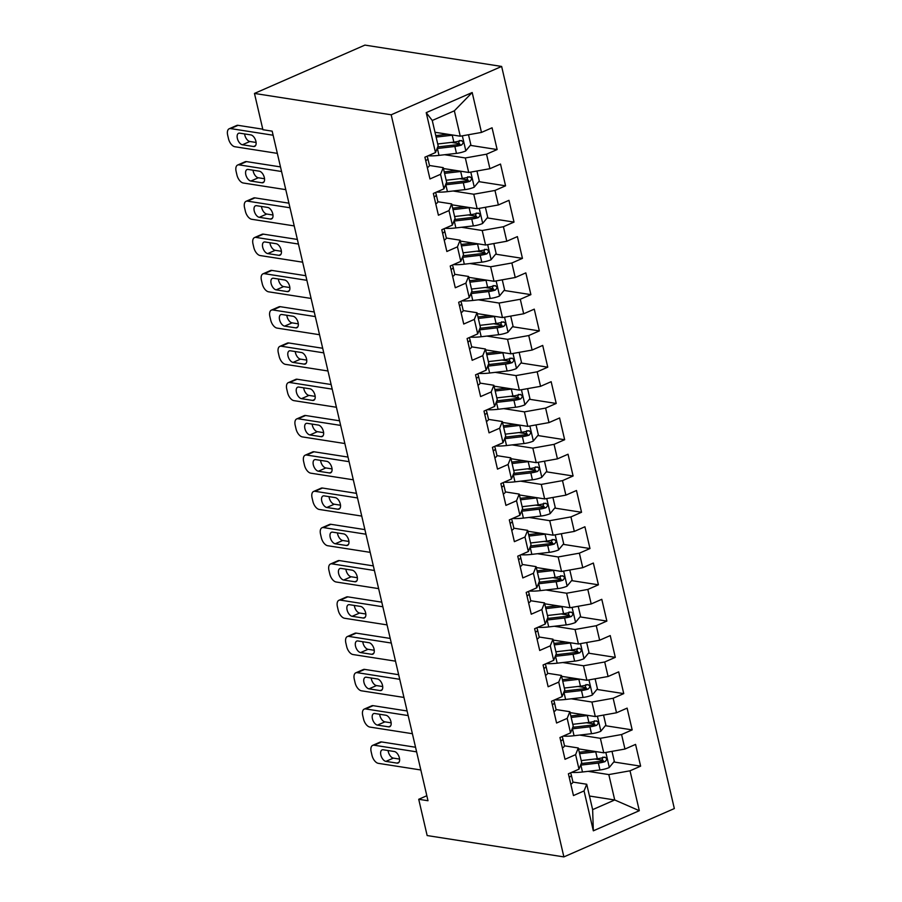 <?xml version="1.0" encoding="UTF-8"?>
<svg xmlns="http://www.w3.org/2000/svg" width="902" height="902" viewBox="0 0 902 902"><rect width="100%" height="100%" fill="white"/><g stroke="black" fill="none" stroke-linecap="round" stroke-linejoin="round"><path stroke-width="1.35" d="M426.826 795.733L418.72 799.285L427.988 800.728L272.167 131.162L262.899 129.708L254.465 93.436L364.915 45.1L501.636 66.444L674.335 808.564L563.885 856.9L391.186 114.791L501.636 66.444M589.468 796.026L614.724 799.973L639.315 810.695L630.024 770.804L640.623 766.159L635.56 744.398L624.962 749.043L621.579 734.532L632.178 729.887L627.115 708.126L616.517 712.772L613.146 698.261L623.744 693.615L618.682 671.855L608.083 676.5L604.701 661.989L615.299 657.355L610.237 635.583L599.638 640.228L596.267 625.717L606.866 621.083L601.792 599.311L591.193 603.957L587.822 589.446L598.421 584.812L593.358 563.04L582.76 567.685L579.377 553.174L589.976 548.54L584.913 526.768L574.315 531.413L570.943 516.902L581.542 512.268L576.479 490.496L565.881 495.142L562.498 480.631L573.097 475.997L568.034 454.225L557.436 458.87L554.065 444.359L564.652 439.725L559.59 417.964L548.991 422.598L545.62 408.087L556.218 403.453L551.156 381.693L540.557 386.327L537.175 371.816L547.773 367.182L542.711 345.421L532.112 350.055L528.741 335.544L539.34 330.91L534.266 309.149L523.679 313.783L520.296 299.272L530.895 294.638L525.832 272.878L515.234 277.512L511.862 263.001L522.45 258.367L517.387 236.606L506.789 241.24L503.417 226.729L514.016 222.095L508.953 200.334L498.355 204.968L494.972 190.457L505.571 185.823L500.509 164.063L489.91 168.697L486.539 154.186L497.137 149.552L492.064 127.791L481.476 132.425L460.257 136.202L454.349 110.811L432.261 120.485L438.169 145.876L435.497 152.551L426.218 112.649L472.186 92.523L481.476 132.425M639.315 810.695L593.336 830.821L584.056 790.919L586.728 784.244L572.917 782.09M435.497 152.551L424.898 157.185L429.972 178.946L440.559 174.311L443.942 188.822L433.343 193.456L438.406 215.217L449.004 210.583L452.387 225.094L441.788 229.728L446.851 251.489L457.449 246.855L460.821 261.366L450.222 266L455.284 287.761L465.883 283.127L469.265 297.626L458.667 302.271L463.729 324.032L474.328 319.398L477.699 333.898L467.101 338.543L472.174 360.304L482.773 355.67L486.144 370.17L475.546 374.815L480.608 396.576L491.207 391.942L494.589 406.441L483.991 411.087L489.053 432.847L499.652 428.213L503.023 442.713L492.424 447.358L497.487 469.119L508.085 464.485L511.468 478.985L500.869 483.63L505.932 505.391L516.53 500.757L519.902 515.256L509.314 519.902L514.377 541.662L524.975 537.017L528.346 551.528L517.748 556.173L522.81 577.934L533.409 573.289L536.791 587.8L526.193 592.445L531.255 614.206L541.854 609.56L545.225 624.071L534.627 628.717L539.7 650.477L550.288 645.832L553.67 660.343L543.072 664.988L548.134 686.749L558.733 682.104L562.104 696.615L551.517 701.26L556.579 723.021L567.178 718.375L570.549 732.886L559.95 737.52L565.013 759.292L575.611 754.647L578.994 769.158L568.395 773.792L573.458 795.564L584.056 790.919M444.596 154.727L465.331 157.963L468.702 172.474L443.446 168.527M486.539 154.186L465.331 157.963M489.91 168.697L468.702 172.474M426.218 112.649L432.261 120.485M453.041 190.999L473.764 194.234L477.147 208.745L451.879 204.799M494.972 190.457L473.764 194.234M498.355 204.968L477.147 208.745M440.559 174.311L443.232 167.637L429.42 165.483M443.232 167.637L446.614 182.148L443.942 188.822M461.486 227.27L482.209 230.506L485.58 245.017L460.324 241.071M503.417 226.729L482.209 230.506M506.789 241.24L485.58 245.017M449.004 210.583L451.676 203.908L437.865 201.755M451.676 203.908L455.048 218.419L452.387 225.094M469.919 263.542L490.643 266.778L494.025 281.289L468.769 277.342M511.862 263.001L490.643 266.778M515.234 277.512L494.025 281.289M457.449 246.855L460.121 240.18L446.31 238.027M460.121 240.18L463.493 254.691L460.821 261.366M478.364 299.814L499.088 303.049L502.459 317.56L477.203 313.614M520.296 299.272L499.088 303.049M523.679 313.783L502.459 317.56M465.883 283.127L468.555 276.452L454.743 274.298M468.555 276.452L471.938 290.963L469.265 297.626M486.798 336.085L507.533 339.321L510.904 353.832L485.648 349.886M528.741 335.544L507.533 339.321M532.112 350.055L510.904 353.832M474.328 319.398L477 312.723L463.188 310.57M477 312.723L480.371 327.234L477.699 333.898M495.243 372.357L515.967 375.593L519.349 390.104L494.093 386.157M537.175 371.816L515.967 375.593M540.557 386.327L519.349 390.104M482.773 355.67L485.434 348.995L471.622 346.842M485.434 348.995L488.816 363.506L486.144 370.17M503.688 408.629L524.412 411.864L527.783 426.375L502.527 422.429M545.62 408.087L524.412 411.864M548.991 422.598L527.783 426.375M491.207 391.942L493.879 385.267L480.067 383.102M493.879 385.267L497.25 399.778L494.589 406.441M512.122 444.9L532.845 448.136L536.228 462.647L510.972 458.701M554.065 444.359L532.845 448.136M557.436 458.87L536.228 462.647M499.652 428.213L502.324 421.538L488.512 419.374M502.324 421.538L505.695 436.049L503.023 442.713M520.567 481.172L541.29 484.408L544.661 498.919L519.405 494.972M562.498 480.631L541.29 484.408M565.881 495.142L544.661 498.919M508.085 464.485L510.757 457.81L496.946 455.645M510.757 457.81L514.14 472.31L511.468 478.985M529.012 517.444L549.735 520.679L553.106 535.19L527.85 531.244M570.943 516.902L549.735 520.679M574.315 531.413L553.106 535.19M516.53 500.757L519.202 494.082L505.391 491.917M519.202 494.082L522.574 508.581L519.902 515.256M537.445 553.715L558.169 556.951L561.551 571.462L536.295 567.516M579.377 553.174L558.169 556.951M582.76 567.685L561.551 571.462M524.975 537.017L527.636 530.353L513.824 528.189M527.636 530.353L531.019 544.853L528.346 551.528M545.89 589.987L566.614 593.223L569.985 607.734L544.729 603.788M587.822 589.446L566.614 593.223M591.193 603.957L569.985 607.734M533.409 573.289L536.081 566.625L522.269 564.46M536.081 566.625L539.464 581.125L536.791 587.8M554.324 626.259L575.048 629.495L578.43 644.005L553.174 640.059M596.267 625.717L575.048 629.495M599.638 640.228L578.43 644.005M541.854 609.56L544.526 602.897L530.714 600.732M544.526 602.897L547.897 617.396L545.225 624.071M562.769 662.53L583.493 665.766L586.875 680.277L561.608 676.331M604.701 661.989L583.493 665.766M608.083 676.5L586.875 680.277M550.288 645.832L552.96 639.168L539.148 637.004M552.96 639.168L556.342 653.668L553.67 660.343M571.214 698.802L591.938 702.038L595.309 716.549L570.053 712.603M613.146 698.261L591.938 702.038M616.517 712.772L595.309 716.549M558.733 682.104L561.405 675.429L547.593 673.275M561.405 675.429L564.776 689.94L562.104 696.615M579.648 735.074L600.371 738.31L603.754 752.82L578.498 748.874M621.579 734.532L600.371 738.31M624.962 749.043L603.754 752.82M567.178 718.375L569.85 711.701L556.027 709.547M569.85 711.701L573.221 726.211L570.549 732.886M588.093 771.345L608.816 774.581L614.724 799.973L592.637 809.635L586.728 784.244M630.024 770.804L608.816 774.581M575.611 754.647L578.283 747.972L564.472 745.819M578.283 747.972L581.666 762.483L578.994 769.158M418.72 799.285L427.153 835.556L563.885 856.9M254.465 93.436L391.186 114.791M435.001 132.267L460.257 136.202M593.336 830.821L592.637 809.635M454.349 110.811L472.186 92.523M640.623 766.159L613.788 761.976M603.1 760.307L594.835 759.01M632.178 729.887L605.355 725.704M594.655 724.035L586.401 722.739M623.744 693.615L596.91 689.432M586.221 687.764L577.957 686.467M615.299 657.355L588.465 653.161M577.776 651.492L569.523 650.207M606.866 621.083L580.031 616.889M569.331 615.22L561.078 613.935M598.421 584.812L571.586 580.617M560.897 578.949L552.633 577.663M589.976 548.54L563.152 544.346M552.452 542.677L544.199 541.392M581.542 512.268L554.707 508.074M544.019 506.405L535.754 505.12M573.097 475.997L546.262 471.802M535.574 470.134L527.32 468.848M564.652 439.725L537.829 435.531M527.129 433.862L518.875 432.577M556.218 403.453L529.384 399.259M518.695 397.59L510.431 396.305M547.773 367.182L520.939 362.987M510.25 361.319L501.997 360.033M539.34 330.91L512.505 326.716M501.816 325.047L493.552 323.762M530.895 294.638L504.06 290.444M493.371 288.775L485.107 287.49M522.45 258.367L495.626 254.172M484.926 252.504L476.673 251.218M514.016 222.095L487.181 217.901M476.493 216.232L468.228 214.947M505.571 185.823L478.736 181.629M468.048 179.96L459.794 178.675M497.137 149.552L470.303 145.357M459.614 143.689L451.35 142.403M570.831 784.244A10.26 2.807 -13.1 0 0 572.894 781.865A10.26 2.807 -13.1 0 0 572.883 781.82L571.304 775.01A10.26 2.807 -13.1 0 0 571.282 774.931L570.65 772.811M420.828 769.981L378.321 763.34A7.746 4.183 -113.6 0 1 371.996 755.369L371.15 751.738A7.746 4.183 -113.6 0 1 372.684 745.368A7.746 4.183 -113.6 0 1 374.104 745.21L416.611 751.851M415.54 747.251L381.569 741.94L374.104 745.21M385.909 761.378A6.19 3.349 66.4 0 1 381.118 755.966A6.19 3.349 66.4 0 1 382.076 749.9A6.19 3.349 66.4 0 1 383.203 749.776L394.332 751.513A6.19 3.349 66.4 0 1 399.112 756.925A6.19 3.349 66.4 0 1 398.165 762.991A6.19 3.349 66.4 0 1 397.027 763.115L385.909 761.378L393.373 758.12A6.19 3.349 66.4 0 1 388.108 750.543M569.207 777.298L569.534 777.163A10.26 2.807 -13.1 0 0 571.293 774.965L572.894 781.865M399.586 759.089L393.373 758.12M372.684 745.368L380.148 742.098A7.746 4.183 66.4 0 1 381.569 741.94M596.673 751.716A10.26 2.807 166.9 0 1 595.737 751.84L579.614 753.7M591.227 750.859L579.851 752.178A24.591 6.731 166.9 0 1 579.276 752.245M611.996 751.343L614.318 761.333L609.188 767.568A10.26 2.807 166.9 0 1 599.954 769.97L582.478 771.999A29.619 8.118 166.9 0 1 571.597 772.394M580.606 765.133A29.619 8.118 -13.1 0 0 580.877 765.099L598.353 763.081A10.26 2.807 -13.1 0 0 605.062 761.615C607.407 759.225 607.069 757.77 604.047 757.263A10.26 2.807 166.9 0 1 597.338 758.729L581.226 760.589M602.886 757.082L601.724 761.096A5.232 1.432 166.9 0 1 599.943 761.401L582.466 763.419A24.591 6.731 166.9 0 1 581.238 763.554M605.073 757.173L604.047 757.263M562.386 747.972A10.26 2.807 -13.1 0 0 564.449 745.593A10.26 2.807 -13.1 0 0 564.438 745.548L562.859 738.738M412.394 733.709L369.876 727.068A7.746 4.183 -113.6 0 1 363.562 719.097L362.717 715.466A7.746 4.183 -113.6 0 1 364.25 709.096A7.746 4.183 -113.6 0 1 365.66 708.938L408.166 715.579M407.095 710.979L373.124 705.668L365.66 708.938M377.464 725.107A6.19 3.349 66.4 0 1 372.684 719.695A6.19 3.349 66.4 0 1 373.631 713.629A6.19 3.349 66.4 0 1 374.758 713.505L385.887 715.241A6.19 3.349 66.4 0 1 390.667 720.653A6.19 3.349 66.4 0 1 389.72 726.719A6.19 3.349 66.4 0 1 388.593 726.854L377.464 725.107L384.928 721.848A6.19 3.349 66.4 0 1 379.674 714.271M560.773 741.027L561.1 740.892A10.26 2.807 -13.1 0 0 562.848 738.704L562.217 736.539M562.848 738.704A10.26 2.807 -13.1 0 0 562.837 738.659L564.449 745.593M391.141 722.818L384.928 721.848M364.25 709.096L371.703 705.826A7.746 4.183 66.4 0 1 373.124 705.668M553.941 711.712A10.26 2.807 -13.1 0 0 556.015 709.322A10.26 2.807 -13.1 0 0 556.004 709.276L554.414 702.466M403.949 697.438L361.443 690.808A7.746 4.183 -113.6 0 1 355.117 682.825L354.272 679.195A7.746 4.183 -113.6 0 1 355.805 672.824A7.746 4.183 -113.6 0 1 357.226 672.667L399.733 679.307M398.661 674.707L364.679 669.397L357.226 672.667M369.019 688.846A6.19 3.349 66.4 0 1 364.239 683.423A6.19 3.349 66.4 0 1 365.186 677.357A6.19 3.349 66.4 0 1 366.325 677.233L377.442 678.969A6.19 3.349 66.4 0 1 382.234 684.392A6.19 3.349 66.4 0 1 381.287 690.447A6.19 3.349 66.4 0 1 380.148 690.582L369.019 688.846L376.484 685.576A6.19 3.349 66.4 0 1 371.229 678M552.328 704.755L552.655 704.62A10.26 2.807 -13.1 0 0 554.414 702.433A10.26 2.807 -13.1 0 0 554.403 702.387L553.772 700.268M382.707 686.546L376.484 685.576M355.805 672.824L363.269 669.555A7.746 4.183 66.4 0 1 364.679 669.397M588.228 715.444A10.26 2.807 166.9 0 1 587.292 715.568L571.18 717.428M582.793 714.587L571.417 715.906A24.591 6.731 166.9 0 1 570.842 715.974M603.551 715.083L605.873 725.061L600.755 731.297A10.26 2.807 166.9 0 1 591.509 733.698L574.044 735.728A29.619 8.118 166.9 0 1 563.152 736.122M572.161 728.861A29.619 8.118 -13.1 0 0 572.443 728.827L589.908 726.809A10.26 2.807 -13.1 0 0 596.617 725.343C598.962 722.953 598.624 721.499 595.613 720.991A10.26 2.807 166.9 0 1 588.893 722.457L572.781 724.317M594.441 720.811L593.291 724.825A5.232 1.432 166.9 0 1 591.498 725.129L574.033 727.159A24.591 6.731 166.9 0 1 572.793 727.283M596.639 720.901L595.613 720.991M579.783 679.172A10.26 2.807 166.9 0 1 578.847 679.296L562.735 681.157M574.348 678.315L562.972 679.634A24.591 6.731 166.9 0 1 562.397 679.702M595.117 678.811L597.44 688.79L592.31 695.036A10.26 2.807 166.9 0 1 583.075 697.426L565.599 699.456A29.619 8.118 166.9 0 1 554.719 699.851M563.716 692.589A29.619 8.118 -13.1 0 0 563.998 692.556L581.474 690.537A10.26 2.807 -13.1 0 0 588.183 689.072C590.528 686.681 590.19 685.227 587.168 684.719A10.26 2.807 166.9 0 1 580.46 686.185L564.336 688.046M586.007 684.539L584.846 688.553A5.232 1.432 166.9 0 1 583.064 688.857L565.588 690.887A24.591 6.731 166.9 0 1 564.348 691.011M588.194 684.629L587.168 684.719M545.507 675.44A10.26 2.807 -13.1 0 0 547.57 673.05A10.26 2.807 -13.1 0 0 547.559 673.005L545.981 666.195A10.26 2.807 -13.1 0 0 545.958 666.116L545.338 663.996M395.504 661.166L352.998 654.536A7.746 4.183 -113.6 0 1 346.672 646.554L345.838 642.923A7.746 4.183 -113.6 0 1 347.36 636.553A7.746 4.183 -113.6 0 1 348.781 636.395L391.288 643.036M390.216 638.436L356.245 633.125L348.781 636.395M360.586 652.574A6.19 3.349 66.4 0 1 355.794 647.151A6.19 3.349 66.4 0 1 356.752 641.085A6.19 3.349 66.4 0 1 357.88 640.961L369.008 642.698A6.19 3.349 66.4 0 1 373.789 648.121A6.19 3.349 66.4 0 1 372.842 654.176A6.19 3.349 66.4 0 1 371.703 654.311L360.586 652.574L368.05 649.305A6.19 3.349 66.4 0 1 362.784 641.728M543.883 668.483L544.222 668.348A10.26 2.807 -13.1 0 0 545.969 666.161L547.57 673.05M374.262 650.274L368.05 649.305M347.36 636.553L354.824 633.294A7.746 4.183 66.4 0 1 356.245 633.125M537.062 639.168A10.26 2.807 -13.1 0 0 539.137 636.778A10.26 2.807 -13.1 0 0 539.125 636.733L537.524 629.889A10.26 2.807 -13.1 0 0 537.513 629.844L536.893 627.724M387.071 624.894L344.564 618.265A7.746 4.183 -113.6 0 1 338.239 610.282L337.393 606.651A7.746 4.183 -113.6 0 1 338.927 600.281A7.746 4.183 -113.6 0 1 340.336 600.123L382.843 606.764M381.772 602.164L347.8 596.853L340.336 600.123M352.141 616.303A6.19 3.349 66.4 0 1 347.36 610.879A6.19 3.349 66.4 0 1 348.307 604.814A6.19 3.349 66.4 0 1 349.446 604.69L360.563 606.426A6.19 3.349 66.4 0 1 365.355 611.849A6.19 3.349 66.4 0 1 364.397 617.904A6.19 3.349 66.4 0 1 363.269 618.039L352.141 616.303L359.605 613.033A6.19 3.349 66.4 0 1 354.351 605.456M535.45 632.212L535.777 632.077A10.26 2.807 -13.1 0 0 537.524 629.889M365.829 614.003L359.605 613.033M338.927 600.281L346.391 597.023A7.746 4.183 66.4 0 1 347.8 596.853M571.349 642.9A10.26 2.807 166.9 0 1 570.414 643.025L554.29 644.885M565.904 642.044L554.538 643.363A24.591 6.731 166.9 0 1 553.952 643.43M586.672 642.54L588.995 652.518L583.865 658.764A10.26 2.807 166.9 0 1 574.63 661.155L557.165 663.184A29.619 8.118 166.9 0 1 546.274 663.579M555.282 656.318A29.619 8.118 -13.1 0 0 555.553 656.284L573.029 654.266A10.26 2.807 -13.1 0 0 579.738 652.8C582.083 650.41 581.745 648.955 578.723 648.448A10.26 2.807 166.9 0 1 572.015 649.914L555.903 651.774M577.562 648.267L576.401 652.281A5.232 1.432 166.9 0 1 574.619 652.586L557.154 654.615A24.591 6.731 166.9 0 1 555.914 654.739M579.76 648.358L578.723 648.448M562.904 606.629A10.26 2.807 166.9 0 1 561.969 606.753L545.857 608.613M557.47 605.772L546.093 607.091A24.591 6.731 166.9 0 1 545.518 607.159M578.227 606.268L580.55 616.246L575.431 622.493A10.26 2.807 166.9 0 1 566.197 624.883L548.72 626.913A29.619 8.118 166.9 0 1 537.84 627.307M546.837 620.046A29.619 8.118 -13.1 0 0 547.119 620.012L564.584 617.994A10.26 2.807 -13.1 0 0 571.304 616.528C573.638 614.138 573.3 612.683 570.289 612.176A10.26 2.807 166.9 0 1 563.57 613.642L547.458 615.502M569.117 611.996L567.967 616.01A5.232 1.432 166.9 0 1 566.174 616.314L548.709 618.344A24.591 6.731 166.9 0 1 547.469 618.468M571.316 612.086L570.289 612.176M528.617 602.897A10.26 2.807 -13.1 0 0 530.692 600.506A10.26 2.807 -13.1 0 0 530.68 600.461L529.102 593.663M378.626 588.623L336.119 581.993A7.746 4.183 -113.6 0 1 329.794 574.01L328.948 570.38A7.746 4.183 -113.6 0 1 330.482 564.009A7.746 4.183 -113.6 0 1 331.902 563.851L374.409 570.492M373.338 565.892L339.366 560.582L331.902 563.851M343.707 580.031A6.19 3.349 66.4 0 1 338.915 574.608A6.19 3.349 66.4 0 1 339.874 568.553A6.19 3.349 66.4 0 1 341.001 568.418L352.13 570.154A6.19 3.349 66.4 0 1 356.91 575.577A6.19 3.349 66.4 0 1 355.963 581.632A6.19 3.349 66.4 0 1 354.824 581.767L343.707 580.031L351.16 576.761A6.19 3.349 66.4 0 1 345.906 569.185M527.005 595.94L527.332 595.805A10.26 2.807 -13.1 0 0 529.091 593.617A10.26 2.807 -13.1 0 0 529.079 593.572L528.448 591.453M357.384 577.731L351.16 576.761M330.482 564.009L337.946 560.751A7.746 4.183 66.4 0 1 339.366 560.582M554.471 570.357A10.26 2.807 166.9 0 1 553.535 570.481L537.412 572.342M549.025 569.512L537.648 570.819A24.591 6.731 166.9 0 1 537.073 570.887M569.793 569.996L572.116 579.975L566.986 586.221A10.26 2.807 166.9 0 1 557.752 588.611L540.275 590.641A29.619 8.118 166.9 0 1 529.395 591.036M538.404 583.774A29.619 8.118 -13.1 0 0 538.674 583.741L556.151 581.722A10.26 2.807 -13.1 0 0 562.859 580.257C565.204 577.866 564.866 576.412 561.845 575.904A10.26 2.807 166.9 0 1 555.136 577.37L539.013 579.242M560.683 575.724L559.522 579.738A5.232 1.432 166.9 0 1 557.74 580.042L540.264 582.072A24.591 6.731 166.9 0 1 539.024 582.196M562.871 575.814L561.845 575.904M520.183 566.625A10.26 2.807 -13.1 0 0 522.247 564.235A10.26 2.807 -13.1 0 0 522.235 564.19L520.657 557.391M370.181 552.351L327.674 545.721A7.746 4.183 -113.6 0 1 321.36 537.739L320.514 534.108A7.746 4.183 -113.6 0 1 322.037 527.738A7.746 4.183 -113.6 0 1 323.457 527.58L365.964 534.221M364.893 529.621L330.921 524.31L323.457 527.58M335.262 543.759A6.19 3.349 66.4 0 1 330.482 538.336A6.19 3.349 66.4 0 1 331.429 532.281A6.19 3.349 66.4 0 1 332.556 532.146L343.685 533.883A6.19 3.349 66.4 0 1 348.465 539.306A6.19 3.349 66.4 0 1 347.518 545.36A6.19 3.349 66.4 0 1 346.391 545.496L335.262 543.759L342.726 540.49A6.19 3.349 66.4 0 1 337.472 532.913M518.56 559.668L518.898 559.533A10.26 2.807 -13.1 0 0 520.646 557.346L520.014 555.181M520.646 557.346A10.26 2.807 -13.1 0 0 520.634 557.301L522.247 564.235M348.939 541.459L342.726 540.49M322.037 527.738L329.501 524.479A7.746 4.183 66.4 0 1 330.921 524.31M546.026 534.085A10.26 2.807 166.9 0 1 545.09 534.209L528.978 536.07M540.591 533.24L529.215 534.548A24.591 6.731 166.9 0 1 528.64 534.615M561.348 533.725L563.671 543.703L558.541 549.949A10.26 2.807 166.9 0 1 549.307 552.34L531.842 554.369A29.619 8.118 166.9 0 1 520.95 554.764M529.959 547.503A29.619 8.118 -13.1 0 0 530.241 547.48L547.706 545.451A10.26 2.807 -13.1 0 0 554.414 543.985C556.76 541.595 556.421 540.14 553.411 539.633A10.26 2.807 166.9 0 1 546.691 541.099L530.579 542.97M552.238 539.452L551.088 543.466A5.232 1.432 166.9 0 1 549.295 543.771L531.83 545.8A24.591 6.731 166.9 0 1 530.59 545.924M554.437 539.543L553.411 539.633M511.738 530.353A10.26 2.807 -13.1 0 0 513.813 527.963A10.26 2.807 -13.1 0 0 513.802 527.918L512.212 521.119M361.747 516.079L319.24 509.45A7.746 4.183 -113.6 0 1 312.915 501.467L312.069 497.836A7.746 4.183 -113.6 0 1 313.603 491.466A7.746 4.183 -113.6 0 1 315.023 491.308L357.53 497.949M356.459 493.349L322.476 488.038L315.023 491.308M326.817 507.488A6.19 3.349 66.4 0 1 322.037 502.064A6.19 3.349 66.4 0 1 322.984 496.01A6.19 3.349 66.4 0 1 324.122 495.875L335.24 497.611A6.19 3.349 66.4 0 1 340.031 503.034A6.19 3.349 66.4 0 1 339.084 509.089A6.19 3.349 66.4 0 1 337.946 509.224L326.817 507.488L334.281 504.218A6.19 3.349 66.4 0 1 329.027 496.641M510.126 523.397L510.453 523.261A10.26 2.807 -13.1 0 0 512.212 521.074A10.26 2.807 -13.1 0 0 512.201 521.029L511.569 518.909M340.505 505.188L334.281 504.218M313.603 491.466L321.067 488.207A7.746 4.183 66.4 0 1 322.476 488.038M503.305 494.082A10.26 2.807 -13.1 0 0 505.368 491.691A10.26 2.807 -13.1 0 0 505.357 491.646L503.778 484.848A10.26 2.807 -13.1 0 0 503.756 484.757L503.136 482.638M353.302 479.808L310.795 473.178A7.746 4.183 -113.6 0 1 304.47 465.195L303.636 461.565A7.746 4.183 -113.6 0 1 305.158 455.194A7.746 4.183 -113.6 0 1 306.579 455.036L349.085 461.677M348.014 457.077L314.043 451.778L306.579 455.036M318.383 471.216A6.19 3.349 66.4 0 1 313.592 465.793A6.19 3.349 66.4 0 1 314.55 459.738A6.19 3.349 66.4 0 1 315.677 459.603L326.806 461.339A6.19 3.349 66.4 0 1 331.586 466.762A6.19 3.349 66.4 0 1 330.639 472.817A6.19 3.349 66.4 0 1 329.501 472.952L318.383 471.216L325.847 467.946A6.19 3.349 66.4 0 1 320.582 460.37M501.681 487.125L502.019 486.99A10.26 2.807 -13.1 0 0 503.767 484.802L505.368 491.691M332.06 468.916L325.847 467.946M305.158 455.194L312.622 451.936A7.746 4.183 66.4 0 1 314.043 451.778M494.86 457.81A10.26 2.807 -13.1 0 0 496.934 455.42A10.26 2.807 -13.1 0 0 496.923 455.375L495.322 448.531A10.26 2.807 -13.1 0 0 495.311 448.486L494.691 446.366M344.868 443.536L302.362 436.906A7.746 4.183 -113.6 0 1 296.036 428.924L295.191 425.293A7.746 4.183 -113.6 0 1 296.724 418.923A7.746 4.183 -113.6 0 1 298.134 418.765L340.64 425.406M339.569 420.806L305.598 415.506L298.134 418.765M309.938 434.944A6.19 3.349 66.4 0 1 305.158 429.521A6.19 3.349 66.4 0 1 306.105 423.466A6.19 3.349 66.4 0 1 307.244 423.331L318.361 425.067A6.19 3.349 66.4 0 1 323.153 430.491A6.19 3.349 66.4 0 1 322.194 436.545A6.19 3.349 66.4 0 1 321.067 436.681L309.938 434.944L317.403 431.675A6.19 3.349 66.4 0 1 312.148 424.098M493.247 450.853L493.574 450.718A10.26 2.807 -13.1 0 0 495.322 448.531M323.626 432.644L317.403 431.675M296.724 418.923L304.177 415.664A7.746 4.183 66.4 0 1 305.598 415.506M486.415 421.538A10.26 2.807 -13.1 0 0 488.489 419.148A10.26 2.807 -13.1 0 0 488.478 419.103L486.888 412.304M336.423 407.264L293.917 400.635A7.746 4.183 -113.6 0 1 287.591 392.652L286.746 389.021A7.746 4.183 -113.6 0 1 288.279 382.651A7.746 4.183 -113.6 0 1 289.7 382.493L332.207 389.134M331.135 384.534L297.164 379.235L289.7 382.493M301.505 398.673A6.19 3.349 66.4 0 1 296.713 393.249A6.19 3.349 66.4 0 1 297.66 387.195A6.19 3.349 66.4 0 1 298.799 387.059L309.927 388.796A6.19 3.349 66.4 0 1 314.708 394.219A6.19 3.349 66.4 0 1 313.761 400.274A6.19 3.349 66.4 0 1 312.622 400.409L301.505 398.673L308.958 395.403A6.19 3.349 66.4 0 1 303.703 387.826M484.802 414.582L485.129 414.446A10.26 2.807 -13.1 0 0 486.888 412.259A10.26 2.807 -13.1 0 0 486.877 412.214L486.246 410.094M315.181 396.373L308.958 395.403M288.279 382.651L295.743 379.392A7.746 4.183 66.4 0 1 297.164 379.235M477.981 385.267A10.26 2.807 -13.1 0 0 480.044 382.876A10.26 2.807 -13.1 0 0 480.033 382.831L478.455 376.033M327.978 370.993L285.472 364.363A7.746 4.183 -113.6 0 1 279.158 356.38L278.312 352.761A7.746 4.183 -113.6 0 1 279.834 346.379A7.746 4.183 -113.6 0 1 281.255 346.221L323.762 352.862M322.69 348.262L288.719 342.963L281.255 346.221M293.06 362.401A6.19 3.349 66.4 0 1 288.279 356.978A6.19 3.349 66.4 0 1 289.226 350.923A6.19 3.349 66.4 0 1 290.354 350.788L301.482 352.524A6.19 3.349 66.4 0 1 306.263 357.947A6.19 3.349 66.4 0 1 305.316 364.013A6.19 3.349 66.4 0 1 304.188 364.137L293.06 362.401L300.524 359.131A6.19 3.349 66.4 0 1 295.258 351.555M476.357 378.31L476.696 378.175A10.26 2.807 -13.1 0 0 478.443 375.987L477.812 373.823M478.443 375.987A10.26 2.807 -13.1 0 0 478.432 375.942L480.044 382.876M306.736 360.101L300.524 359.131M279.834 346.379L287.298 343.121A7.746 4.183 66.4 0 1 288.719 342.963M469.536 348.995A10.26 2.807 -13.1 0 0 471.611 346.605A10.26 2.807 -13.1 0 0 471.599 346.56L470.01 339.761M319.545 334.721L277.038 328.091A7.746 4.183 -113.6 0 1 270.713 320.109L269.867 316.489A7.746 4.183 -113.6 0 1 271.401 310.108A7.746 4.183 -113.6 0 1 272.81 309.95L315.328 316.591M314.257 311.991L280.274 306.691L272.81 309.95M284.615 326.129A6.19 3.349 66.4 0 1 279.834 320.706A6.19 3.349 66.4 0 1 280.781 314.651A6.19 3.349 66.4 0 1 281.92 314.516L293.037 316.252A6.19 3.349 66.4 0 1 297.829 321.676A6.19 3.349 66.4 0 1 296.871 327.742A6.19 3.349 66.4 0 1 295.743 327.866L284.615 326.129L292.079 322.86A6.19 3.349 66.4 0 1 286.825 315.283M467.924 342.05L468.251 341.903A10.26 2.807 -13.1 0 0 469.998 339.716A10.26 2.807 -13.1 0 0 469.987 339.671L469.367 337.551M298.303 323.829L292.079 322.86M271.401 310.108L278.865 306.849A7.746 4.183 66.4 0 1 280.274 306.691M461.102 312.723A10.26 2.807 -13.1 0 0 463.166 310.333A10.26 2.807 -13.1 0 0 463.154 310.288L461.576 303.489M311.1 298.449L268.593 291.82A7.746 4.183 -113.6 0 1 262.268 283.837L261.422 280.218A7.746 4.183 -113.6 0 1 262.956 273.847A7.746 4.183 -113.6 0 1 264.376 273.678L306.883 280.319M305.812 275.719L271.84 270.42L264.376 273.678M276.181 289.858A6.19 3.349 66.4 0 1 271.389 284.434A6.19 3.349 66.4 0 1 272.348 278.38A6.19 3.349 66.4 0 1 273.475 278.244L284.604 279.981A6.19 3.349 66.4 0 1 289.384 285.404A6.19 3.349 66.4 0 1 288.437 291.47A6.19 3.349 66.4 0 1 287.298 291.594L276.181 289.858L283.645 286.588A6.19 3.349 66.4 0 1 278.38 279.011M459.479 305.778L459.817 305.643A10.26 2.807 -13.1 0 0 461.565 303.444A10.26 2.807 -13.1 0 0 461.553 303.399L460.922 301.279M289.858 287.558L283.645 286.588M262.956 273.847L270.42 270.577A7.746 4.183 66.4 0 1 271.84 270.42M537.581 497.814A10.26 2.807 166.9 0 1 536.645 497.938L520.533 499.798M532.146 496.968L520.77 498.276A24.591 6.731 166.9 0 1 520.195 498.344M552.915 497.453L555.237 507.431L550.107 513.678A10.26 2.807 166.9 0 1 540.873 516.068L523.397 518.098A29.619 8.118 166.9 0 1 512.516 518.492M521.514 511.231A29.619 8.118 -13.1 0 0 521.796 511.208L539.261 509.179A10.26 2.807 -13.1 0 0 545.981 507.713C548.326 505.323 547.988 503.868 544.966 503.361A10.26 2.807 166.9 0 1 538.257 504.827L522.134 506.698M543.805 503.181L542.643 507.195A5.232 1.432 166.9 0 1 540.862 507.499L523.385 509.529A24.591 6.731 166.9 0 1 522.145 509.653M545.992 503.271L544.966 503.361M529.147 461.542A10.26 2.807 166.9 0 1 528.211 461.666L512.088 463.527M523.701 460.697L512.325 462.004A24.591 6.731 166.9 0 1 511.75 462.072M544.47 461.181L546.792 471.16L541.662 477.406A10.26 2.807 166.9 0 1 532.428 479.796L514.963 481.826A29.619 8.118 166.9 0 1 504.071 482.22M513.08 474.959A29.619 8.118 -13.1 0 0 513.351 474.937L530.827 472.907A10.26 2.807 -13.1 0 0 537.536 471.442C539.881 469.051 539.543 467.597 536.521 467.089A10.26 2.807 166.9 0 1 529.812 468.555L513.7 470.427M535.36 466.909L534.198 470.923A5.232 1.432 166.9 0 1 532.417 471.227L514.952 473.257A24.591 6.731 166.9 0 1 513.712 473.381M537.547 466.999L536.521 467.089M520.702 425.27A10.26 2.807 166.9 0 1 519.766 425.394L503.654 427.255M515.267 424.425L503.891 425.733A24.591 6.731 166.9 0 1 503.316 425.8M536.025 424.91L538.347 434.888L533.229 441.134A10.26 2.807 166.9 0 1 523.983 443.525L506.518 445.554A29.619 8.118 166.9 0 1 495.638 445.949M504.635 438.688A29.619 8.118 -13.1 0 0 504.917 438.665L522.382 436.636A10.26 2.807 -13.1 0 0 529.102 435.17C531.436 432.78 531.098 431.325 528.087 430.818A10.26 2.807 166.9 0 1 521.367 432.283L505.255 434.155M526.915 430.637L525.765 434.651A5.232 1.432 166.9 0 1 523.972 434.956L506.507 436.985A24.591 6.731 166.9 0 1 505.267 437.109M529.113 430.728L528.087 430.818M512.268 388.999A10.26 2.807 166.9 0 1 511.333 389.123L495.209 390.983M506.823 388.153L495.446 389.472A24.591 6.731 166.9 0 1 494.871 389.529M527.591 388.638L529.914 398.616L524.784 404.863A10.26 2.807 166.9 0 1 515.549 407.253L498.073 409.282A29.619 8.118 166.9 0 1 487.193 409.677M496.19 402.416A29.619 8.118 -13.1 0 0 496.472 402.393L513.948 400.364A10.26 2.807 -13.1 0 0 520.657 398.909C523.002 396.508 522.664 395.053 519.642 394.546A10.26 2.807 166.9 0 1 512.934 396.012L496.81 397.883M518.481 394.366L517.32 398.38A5.232 1.432 166.9 0 1 515.538 398.684L498.062 400.713A24.591 6.731 166.9 0 1 496.822 400.849M520.668 394.456L519.642 394.546M503.823 352.727A10.26 2.807 166.9 0 1 502.888 352.851L486.776 354.712M498.378 351.881L487.012 353.201A24.591 6.731 166.9 0 1 486.426 353.257M519.146 352.366L521.469 362.345L516.339 368.591A10.26 2.807 166.9 0 1 507.104 370.981L489.639 373.011A29.619 8.118 166.9 0 1 478.748 373.405M487.757 366.144A29.619 8.118 -13.1 0 0 488.027 366.122L505.503 364.092A10.26 2.807 -13.1 0 0 512.212 362.638C514.557 360.236 514.219 358.782 511.197 358.286A10.26 2.807 166.9 0 1 504.489 359.74L488.377 361.612M510.036 358.094L508.886 362.108A5.232 1.432 166.9 0 1 507.093 362.412L489.628 364.442A24.591 6.731 166.9 0 1 488.388 364.577M512.235 358.184L511.197 358.286M495.378 316.455A10.26 2.807 166.9 0 1 494.443 316.579L478.331 318.451M489.944 315.61L478.567 316.929A24.591 6.731 166.9 0 1 477.992 316.985M510.701 316.095L513.035 326.073L507.905 332.319A10.26 2.807 166.9 0 1 498.671 334.71L481.194 336.739A29.619 8.118 166.9 0 1 470.314 337.134M479.312 329.873A29.619 8.118 -13.1 0 0 479.593 329.85L497.058 327.821A10.26 2.807 -13.1 0 0 503.778 326.366C506.112 323.965 505.785 322.51 502.764 322.014A10.26 2.807 166.9 0 1 496.055 323.468L479.932 325.34M501.602 321.822L500.441 325.836A5.232 1.432 166.9 0 1 498.659 326.141L481.183 328.17A24.591 6.731 166.9 0 1 479.943 328.305M503.79 321.913L502.764 322.014M486.945 280.184A10.26 2.807 166.9 0 1 486.009 280.308L469.886 282.179M481.499 279.338L470.122 280.657A24.591 6.731 166.9 0 1 469.547 280.714M502.267 279.823L504.59 289.801L499.46 296.048A10.26 2.807 166.9 0 1 490.226 298.438L472.749 300.467A29.619 8.118 166.9 0 1 461.869 300.862M470.878 293.612A29.619 8.118 -13.1 0 0 471.148 293.578L488.625 291.549A10.26 2.807 -13.1 0 0 495.333 290.094C497.678 287.693 497.34 286.238 494.319 285.742A10.26 2.807 166.9 0 1 487.61 287.197L471.498 289.068M493.157 285.551L491.996 289.565A5.232 1.432 166.9 0 1 490.214 289.869L472.738 291.898A24.591 6.731 166.9 0 1 471.509 292.034M495.345 285.641L494.319 285.742M452.657 276.452A10.26 2.807 -13.1 0 0 454.721 274.061A10.26 2.807 -13.1 0 0 454.709 274.016L453.12 267.172A10.26 2.807 -13.1 0 0 453.108 267.127L452.488 265.008M302.666 262.189L260.159 255.548A7.746 4.183 -113.6 0 1 253.834 247.565L252.988 243.946A7.746 4.183 -113.6 0 1 254.522 237.576A7.746 4.183 -113.6 0 1 255.931 237.406L298.438 244.047M297.367 239.447L263.395 234.148L255.931 237.406M267.736 253.586A6.19 3.349 66.4 0 1 262.956 248.163A6.19 3.349 66.4 0 1 263.903 242.108A6.19 3.349 66.4 0 1 265.041 241.973L276.159 243.709A6.19 3.349 66.4 0 1 280.939 249.132A6.19 3.349 66.4 0 1 279.992 255.198A6.19 3.349 66.4 0 1 278.865 255.322L267.736 253.586L275.2 250.316A6.19 3.349 66.4 0 1 269.946 242.739M451.045 269.506L451.372 269.371A10.26 2.807 -13.1 0 0 453.12 267.172M281.413 251.286L275.2 250.316M254.522 237.576L261.975 234.306A7.746 4.183 66.4 0 1 263.395 234.148M478.5 243.912A10.26 2.807 166.9 0 1 477.564 244.036L461.452 245.908M473.065 243.066L461.689 244.386A24.591 6.731 166.9 0 1 461.114 244.442M493.822 243.551L496.145 253.53L491.026 259.776A10.26 2.807 166.9 0 1 481.781 262.166L464.316 264.196A29.619 8.118 166.9 0 1 453.435 264.59M462.433 257.341A29.619 8.118 -13.1 0 0 462.715 257.307L480.18 255.277A10.26 2.807 -13.1 0 0 486.888 253.823C489.234 251.421 488.895 249.967 485.885 249.471A10.26 2.807 166.9 0 1 479.165 250.925L463.053 252.797M484.712 249.279L483.562 253.293A5.232 1.432 166.9 0 1 481.769 253.597L464.305 255.627A24.591 6.731 166.9 0 1 463.064 255.762M486.911 249.369L485.885 249.471M444.212 240.18A10.26 2.807 -13.1 0 0 446.287 237.79A10.26 2.807 -13.1 0 0 446.276 237.745L444.686 230.946M294.221 225.917L251.714 219.276A7.746 4.183 -113.6 0 1 245.389 211.293L244.543 207.674A7.746 4.183 -113.6 0 1 246.077 201.304A7.746 4.183 -113.6 0 1 247.498 201.135L290.004 207.776M288.933 203.175L254.95 197.876L247.498 201.135M259.291 217.314A6.19 3.349 66.4 0 1 254.511 211.902A6.19 3.349 66.4 0 1 255.458 205.836A6.19 3.349 66.4 0 1 256.596 205.701L267.725 207.449A6.19 3.349 66.4 0 1 272.505 212.861A6.19 3.349 66.4 0 1 271.558 218.927A6.19 3.349 66.4 0 1 270.42 219.051L259.291 217.314L266.755 214.045A6.19 3.349 66.4 0 1 261.501 206.468M442.6 233.235L442.927 233.099A10.26 2.807 -13.1 0 0 444.686 230.901A10.26 2.807 -13.1 0 0 444.675 230.856L444.043 228.736M272.979 215.014L266.755 214.045M246.077 201.304L253.541 198.034A7.746 4.183 66.4 0 1 254.95 197.876M470.055 207.64A10.26 2.807 166.9 0 1 469.119 207.764L453.007 209.636M464.62 206.795L453.244 208.114A24.591 6.731 166.9 0 1 452.669 208.17M485.389 207.28L487.711 217.258L482.581 223.504A10.26 2.807 166.9 0 1 473.347 225.906L455.871 227.924A29.619 8.118 166.9 0 1 444.99 228.33M453.988 221.069A29.619 8.118 -13.1 0 0 454.27 221.035L471.746 219.006A10.26 2.807 -13.1 0 0 478.455 217.551C480.8 215.15 480.462 213.695 477.44 213.199A10.26 2.807 166.9 0 1 470.731 214.653L454.608 216.525M476.279 213.019L475.117 217.021A5.232 1.432 166.9 0 1 473.336 217.326L455.86 219.355A24.591 6.731 166.9 0 1 454.619 219.49M478.466 213.097L477.44 213.199M435.779 203.908A10.26 2.807 -13.1 0 0 437.842 201.518A10.26 2.807 -13.1 0 0 437.831 201.473L436.252 194.674M285.776 189.645L243.269 183.005A7.746 4.183 -113.6 0 1 236.944 175.022L236.11 171.403A7.746 4.183 -113.6 0 1 237.632 165.032A7.746 4.183 -113.6 0 1 239.053 164.863L281.559 171.504M280.488 166.904L246.517 161.605L239.053 164.863M250.857 181.043A6.19 3.349 66.4 0 1 246.077 175.631A6.19 3.349 66.4 0 1 247.024 169.565A6.19 3.349 66.4 0 1 248.151 169.441L259.28 171.177A6.19 3.349 66.4 0 1 264.06 176.589A6.19 3.349 66.4 0 1 263.113 182.655A6.19 3.349 66.4 0 1 261.975 182.779L250.857 181.043L258.322 177.773A6.19 3.349 66.4 0 1 253.056 170.196M434.155 196.963L434.493 196.828A10.26 2.807 -13.1 0 0 436.241 194.629L435.61 192.464M436.241 194.629A10.26 2.807 -13.1 0 0 436.23 194.584L437.842 201.518M264.534 178.743L258.322 177.773M237.632 165.032L245.096 161.762A7.746 4.183 66.4 0 1 246.517 161.605M461.621 171.369A10.26 2.807 166.9 0 1 460.685 171.493L444.562 173.364M456.175 170.523L444.81 171.842A24.591 6.731 166.9 0 1 444.224 171.899M476.944 171.008L479.266 180.998L474.136 187.233A10.26 2.807 166.9 0 1 464.902 189.634L447.437 191.652A29.619 8.118 166.9 0 1 436.545 192.058M445.554 184.797A29.619 8.118 -13.1 0 0 445.825 184.763L463.301 182.734A10.26 2.807 -13.1 0 0 470.01 181.279C472.355 178.878 472.017 177.423 468.995 176.927A10.26 2.807 166.9 0 1 462.286 178.382L446.174 180.253M467.834 176.747L466.672 180.761A5.232 1.432 166.9 0 1 464.891 181.054L447.426 183.083A24.591 6.731 166.9 0 1 446.186 183.219M470.032 176.826L468.995 176.927M427.334 167.637A10.26 2.807 -13.1 0 0 429.408 165.246A10.26 2.807 -13.1 0 0 429.397 165.201L427.807 158.402M277.342 153.374L234.836 146.733A7.746 4.183 -113.6 0 1 228.51 138.75L227.665 135.131A7.746 4.183 -113.6 0 1 229.198 128.761A7.746 4.183 -113.6 0 1 230.608 128.591L273.114 135.232M262.775 129.189L238.072 125.333L230.608 128.591M242.412 144.771A6.19 3.349 66.4 0 1 237.632 139.359A6.19 3.349 66.4 0 1 238.579 133.293A6.19 3.349 66.4 0 1 239.718 133.169L250.835 134.905A6.19 3.349 66.4 0 1 255.627 140.317A6.19 3.349 66.4 0 1 254.668 146.383A6.19 3.349 66.4 0 1 253.541 146.507L242.412 144.771L249.877 141.501A6.19 3.349 66.4 0 1 244.622 133.924M425.721 160.691L426.048 160.556A10.26 2.807 -13.1 0 0 427.796 158.357A10.26 2.807 -13.1 0 0 427.785 158.312L427.165 156.193M256.1 142.471L249.877 141.501M229.198 128.761L236.662 125.491A7.746 4.183 66.4 0 1 238.072 125.333M453.176 135.097A10.26 2.807 166.9 0 1 452.24 135.221L436.128 137.093M447.742 134.251L436.365 135.571A24.591 6.731 166.9 0 1 435.79 135.627M468.499 134.736L470.833 144.726L465.703 150.961A10.26 2.807 166.9 0 1 456.468 153.363L438.992 155.381A29.619 8.118 166.9 0 1 428.112 155.787M437.109 148.526A29.619 8.118 -13.1 0 0 437.391 148.492L454.856 146.462A10.26 2.807 -13.1 0 0 461.576 145.008C463.91 142.606 463.572 141.163 460.561 140.656A10.26 2.807 166.9 0 1 453.841 142.11L437.729 143.982M459.4 140.475L458.239 144.489A5.232 1.432 166.9 0 1 456.457 144.794L438.981 146.812A24.591 6.731 166.9 0 1 437.741 146.947M461.587 140.554L460.561 140.656M397.027 763.115L399.022 762.246M609.324 767.422L605.84 752.448M582.478 771.999L580.877 765.099M597.338 758.729L595.737 751.84M599.954 769.97L598.353 763.081M601.724 761.096L605.062 761.615M388.593 726.854L390.589 725.975M380.148 690.582L382.144 689.703M600.879 731.15L597.395 716.177M574.044 735.728L572.443 728.827M588.893 722.457L587.292 715.568M591.509 733.698L589.908 726.809M593.291 724.825L596.617 725.343M592.434 694.878L588.95 679.905M565.599 699.456L563.998 692.556M580.46 686.185L578.847 679.296M583.075 697.426L581.474 690.537M584.846 688.553L588.183 689.072M371.703 654.311L373.699 653.431M537.536 629.923L539.125 636.733M363.269 618.039L365.265 617.16M584 658.607L580.516 643.633M557.165 663.184L555.553 656.284M572.015 649.914L570.414 643.025M574.63 661.155L573.029 654.266M576.401 652.281L579.738 652.8M575.555 622.335L572.071 607.362M548.72 626.913L547.119 620.012M563.57 613.642L561.969 606.753M566.197 624.883L564.584 617.994M567.967 616.01L571.304 616.528M354.824 581.767L356.82 580.888M567.121 586.063L563.637 571.09M540.275 590.641L538.674 583.741M555.136 577.37L553.535 570.481M557.752 588.611L556.151 581.722M559.522 579.738L562.859 580.257M346.391 545.496L348.386 544.616M558.676 549.792L555.192 534.818M531.842 554.369L530.241 547.48M546.691 541.099L545.09 534.209M549.307 552.34L547.706 545.451M551.088 543.466L554.414 543.985M337.946 509.224L339.941 508.345M329.501 472.952L331.496 472.073M495.333 448.576L496.923 455.375M321.067 436.681L323.063 435.801M312.622 400.409L314.618 399.53M304.188 364.137L306.184 363.258M295.743 327.866L297.739 326.986M287.298 291.594L289.294 290.715M550.231 513.52L546.747 498.547M523.397 518.098L521.796 511.208M538.257 504.827L536.645 497.938M540.873 516.068L539.261 509.179M542.643 507.195L545.981 507.713M541.798 477.248L538.314 462.275M514.963 481.826L513.351 474.937M529.812 468.555L528.211 461.666M532.428 479.796L530.827 472.907M534.198 470.923L537.536 471.442M533.353 440.977L529.869 426.003M506.518 445.554L504.917 438.665M521.367 432.283L519.766 425.394M523.983 443.525L522.382 436.636M525.765 434.651L529.102 435.17M524.919 404.705L521.435 389.732M498.073 409.282L496.472 402.393M512.934 396.012L511.333 389.123M515.549 407.253L513.948 400.364M517.32 398.38L520.657 398.909M516.474 368.433L512.99 353.46M489.639 373.011L488.027 366.122M504.489 359.74L502.888 352.851M507.104 370.981L505.503 364.092M508.886 362.108L512.212 362.638M508.029 332.161L504.545 317.188M481.194 336.739L479.593 329.85M496.055 323.468L494.443 316.579M498.671 334.71L497.058 327.821M500.441 325.836L503.778 326.366M499.595 295.89L496.111 280.917M472.749 300.467L471.148 293.578M487.61 287.197L486.009 280.308M490.226 298.438L488.625 291.549M491.996 289.565L495.333 290.094M453.131 267.217L454.709 274.016M278.865 255.322L280.86 254.443M491.15 259.618L487.666 244.645M464.316 264.196L462.715 257.307M479.165 250.925L477.564 244.036M481.781 262.166L480.18 255.277M483.562 253.293L486.888 253.823M270.42 219.051L272.415 218.171M482.705 223.346L479.221 208.373M455.871 227.924L454.27 221.035M470.731 214.653L469.119 207.764M473.347 225.906L471.746 219.006M475.117 217.021L478.455 217.551M261.975 182.779L263.982 181.9M474.272 187.075L470.788 172.102M447.437 191.652L445.825 184.763M462.286 178.382L460.685 171.493M464.902 189.634L463.301 182.734M466.672 180.761L470.01 181.279M253.541 146.507L255.537 145.639M465.827 150.803L462.343 135.83M438.992 155.381L437.391 148.492M453.841 142.11L452.24 135.221M456.468 153.363L454.856 146.462M458.239 144.489L461.576 145.008M556.015 709.322L554.414 702.433M530.692 600.506L529.091 593.617M513.813 527.963L512.212 521.074M488.489 419.148L486.888 412.259M471.611 346.605L469.998 339.716M463.166 310.333L461.565 303.444M446.287 237.79L444.686 230.901M429.408 165.246L427.796 158.357"/></g></svg>

